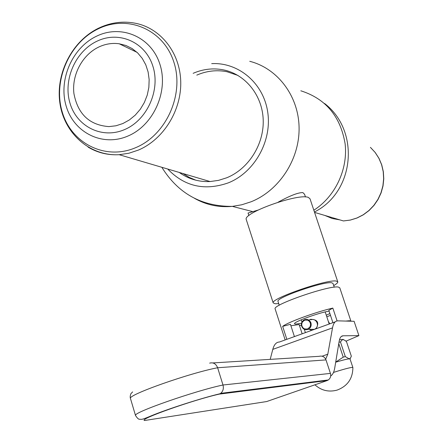 <?xml version="1.0" encoding="UTF-8"?>
<svg xmlns="http://www.w3.org/2000/svg" width="443" height="443" viewBox="0 0 443 443"><rect width="100%" height="100%" fill="white"/><g stroke="black" fill="none" stroke-linecap="round" stroke-linejoin="round"><path stroke-width="0.66" d="M304.607 194.377L302.918 192.616C298.36 192.428 290.076 195.629 278.071 202.213M211.699 63.631C238.694 62.181 263.613 83.306 267.738 112.24C272.085 141.112 254.553 172.338 228.416 182.821C204.744 191.121 184.515 186.525 167.736 169.038M195.922 180.223L189.2 177.383L182.987 173.54M193.142 73.328C203.099 69.014 213.227 67.873 223.538 69.9C245.488 74.346 262.433 95.361 263.208 119.898C264.072 144.418 248.534 168.933 226.788 177.759L218.532 180.367L210.098 181.547C198.669 182.034 188.38 178.994 179.232 172.432M257.998 210.098L248.074 213.055M196.797 75.122C206.687 70.847 216.76 69.717 227.004 71.733L237.991 75.454M308.239 329.326C305.144 330.301 302.929 329.238 301.6 326.137C300.974 323.218 301.927 321.081 304.457 319.73C307.508 318.838 309.679 319.918 310.98 322.964C311.606 325.821 310.693 327.942 308.239 329.326L314.281 329.359C320.405 327.095 316.751 317.509 310.759 319.818M309.391 319.868L310.499 319.303C317.625 319.442 319.475 322.598 316.047 328.778M311.806 330.312L309.358 329.332M352.883 367.546L352.002 367.402C348.912 367.812 342.744 369.484 333.513 372.425M339.46 339.859L342.705 339.404L345.136 340.495L346.531 341.747L351.349 356.216L350.402 358.177L349.167 358.852C346.924 359.068 342.433 360.181 335.694 362.197M338.768 343.641L343.242 357.141L345.318 356.621L340.44 341.913L342.705 339.404L343.591 339.571M340.44 341.913L339 342.251M343.242 357.141L335.711 362.092M352.872 367.48L350.02 358.935L349.167 358.852L345.318 356.621M212.873 362.933L319.143 356.327C322.332 355.557 324.619 356.753 325.998 359.904L217.629 367.751C215.946 363.709 213.282 362.169 209.65 363.133M330.428 373.399C331.142 376.107 330.439 378.294 328.324 379.961L327.089 380.587L219.257 394.12L220.675 393.345C223.084 391.274 223.859 388.5 222.995 385.006L330.428 373.399L325.998 359.904M219.257 394.12C193.148 399.924 137.884 419.527 144.612 420.496L266.664 401.552L327.089 380.587M135.586 415.728L135.48 415.423C133.321 412.389 195.374 390.748 222.995 385.006L217.629 367.751C189.92 372.956 128.105 394.757 130.43 398.379L130.53 398.706M278.032 301.517L277.994 301.39C275.524 297.807 324.038 280.995 331.752 282.789L333.014 283.459L334.26 287.197M278.713 303.621L275.175 303.771L273.193 302.912C270.247 298.726 327.438 278.913 336.348 281.084L337.793 281.87C337.915 282.684 336.558 283.919 333.717 285.574M246.336 219.772L246.258 219.545C242.57 212.978 298.803 192.91 308.394 197.445L310.017 198.807L337.749 281.742M329.88 313.539L326.281 315.2M301.522 323.246L295.597 324.138L294.529 323.761C293.227 322.039 318.993 312.603 329.083 311.136M345.789 321.07L349.593 320.726L350.95 321.214M275.164 309.015L275.12 308.871C272.224 304.85 329.481 285.059 338.341 287.058L339.775 287.8L350.922 321.136M332.914 322.687L328.822 310.338L332.826 308.084C315.809 311.983 287.95 322.161 282.656 326.369L286.848 339.327M332.826 308.084L337.09 320.92M282.656 326.369L290.431 324.32L294.418 336.597M302.159 333.795L299.13 324.514L290.901 325.771M299.474 325.572L301.384 325.057M326.807 316.789L330.489 315.366M330.688 375.946C332.704 374.728 334.05 372.092 334.725 368.033L339.161 341.282C339.792 337.677 341.127 335.849 343.164 335.794L358.902 335.617L345.944 341.182M358.902 335.617L354.107 321.302L337.992 320.854C335.235 320.804 333.413 323.146 332.521 327.87L272.794 349.372L270.202 359.373M332.521 327.87L327.809 354.19L325.699 359.173M272.794 349.372C274.095 344.565 276.31 342.112 279.444 342.002L335.218 321.851M301.904 325.976L302.907 327.77L304.551 328.922L307.481 329.005L309.823 327.144L310.521 325.195L310.349 323.119L309.341 321.325L307.697 320.173L304.767 320.101L302.431 321.961L301.733 323.905L301.904 325.976M329.736 323.833L328.252 321.175M97.172 35.905C121.808 24.215 151.478 37.168 159.923 64.329C168.744 91.313 153.527 125.297 128.033 135.995C102.654 147.104 73.926 132.789 66.212 106.226C58.133 79.823 72.403 47.207 97.172 35.905M97.443 40.994C119.261 30.678 145.448 42.201 152.874 66.19C160.626 90.029 147.22 120.014 124.716 129.517C102.316 139.379 76.872 126.787 70.022 103.263C62.84 79.878 75.504 50.962 97.443 40.994M122.872 123.536L115.988 125.779L108.95 126.604C89.497 125.164 77.818 114.139 73.915 93.545C71.633 74.723 82.581 54.417 99.238 46.814C105.766 43.857 112.428 42.844 119.211 43.779L125.923 45.485L132.141 48.564L137.651 52.922L142.258 58.404L145.786 64.828L148.112 71.971L149.153 79.579L148.859 87.387L147.242 95.112L144.363 102.477L140.32 109.227L135.265 115.114L129.378 119.942L122.872 123.536M249.73 61.3C277.711 68.399 298.726 96.17 299.086 127.85C299.546 159.519 279.123 190.651 250.998 201.809L241.789 204.771L232.381 206.383C218.753 207.595 206.133 204.91 194.51 198.331M300.814 90.787C325.766 98.728 340.54 116.42 345.13 143.875C348.032 169.453 335.213 196.493 313.838 210.226M343.164 335.794L341.343 336.447M322.139 356.2L327.809 354.19M99.841 27.593C111.47 22.355 123.331 20.915 135.425 23.263C160.587 28.125 179.996 52.595 180.733 81.506C181.575 110.396 163.473 139.49 138.399 150.077L128.896 153.234L119.2 154.701C107.926 155.316 97.554 152.785 88.085 147.093M135.802 147.613C166.263 134.965 184.493 94.387 173.883 62.197C163.727 29.803 128.26 14.53 98.988 28.485C69.562 41.974 52.678 80.632 62.236 111.99C71.362 143.538 105.484 160.743 135.802 147.613M339.886 219.889L332.139 218.471L324.896 215.459M370.514 147.447L375.221 152.514L378.998 158.367L381.733 164.829L383.345 171.729L383.776 178.845L383.018 185.977L381.096 192.915L378.056 199.45L374.003 205.386L369.047 210.558L363.332 214.805L357.041 218.006L350.352 220.071L343.463 220.946L350.313 220.06L356.969 217.984L363.238 214.772L368.93 210.514L373.881 205.331L377.934 199.378L380.969 192.827L382.89 185.877L383.649 178.728L383.212 171.596L381.606 164.702L378.87 158.24L375.099 152.398L370.409 147.358M314.425 211.992C354.754 191.93 360.286 130.801 324.553 103.474M161.845 167.299C178.141 193.547 201.654 206.576 232.381 206.383L252.532 211.577M248.047 212.978L248.894 215.591M329.199 324.027L325.195 311.927M305.399 332.627L304.313 329.31M301.954 322.083L301.207 319.796M314.918 384.812C321.308 390.532 328.662 392.31 336.973 390.145C347.478 386.218 352.783 378.671 352.883 367.496L352.888 367.518M350.02 358.935L350.402 358.177M220.11 393.716C201.709 398.019 166.773 409.304 151.074 415.899C141.754 419.859 141.915 419.41 139.534 419.233C138.615 419.455 137.264 418.186 135.48 415.423L130.43 398.379C130.02 397.354 130.159 395.82 130.851 393.772L132.618 391.9M328.324 379.961L220.675 393.345M279.24 305.249L277.994 301.39M273.193 302.912L246.258 219.545M285.159 339.942L275.12 308.871M305.476 196.98L304.518 194.106M119.211 43.779L137.059 52.357M99.31 27.837C72.292 40.49 55.425 73.372 59.938 103.363C64.229 133.387 89.84 156.346 119.2 154.701L210.098 181.547M343.463 220.946L314.569 212.407"/></g></svg>

